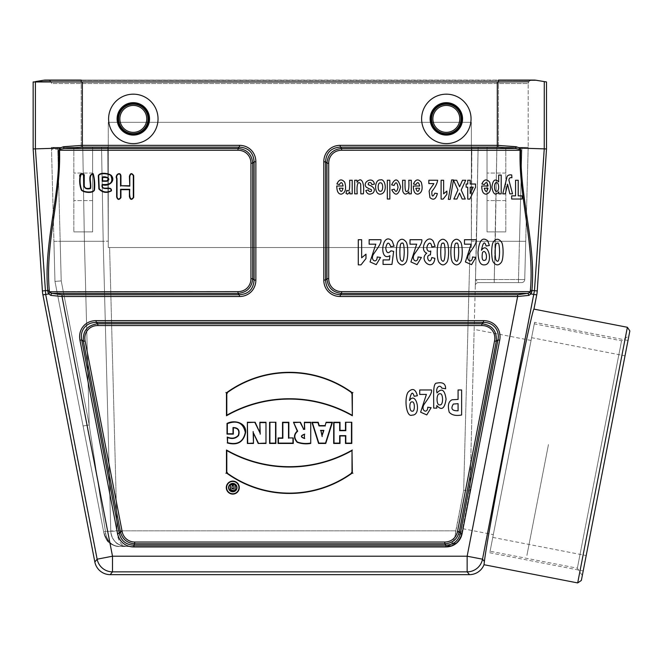 <?xml version="1.0" encoding="UTF-8"?>
<svg xmlns="http://www.w3.org/2000/svg" width="663" height="663" viewBox="0 0 663 663"><rect width="100%" height="100%" fill="white"/><g stroke="black" fill="none" stroke-linecap="round" stroke-linejoin="round"><path stroke-width="0.5" stroke-dasharray="3.31 2.49" d="M107.804 147.377L101.547 147.377L103.188 241.282L110.771 530.988L117.028 530.823L110.771 530.988L103.188 241.282L108.276 241.166L103.188 241.282L101.547 147.377L107.804 147.377L108.276 241.166L107.804 147.377L81.201 147.377L107.804 147.377M108.276 247.539L108.276 241.166L108.276 247.539L471.376 247.539L470.042 247.539L471.376 247.539L471.376 241.166L476.465 241.282L478.106 147.377L476.465 241.282L471.376 241.166L471.376 247.539L471.376 122.332L108.276 122.332L108.276 247.539L471.376 247.539L471.376 122.332L108.276 122.332L108.276 247.539M461.589 533.806A6.257 1.177 -169 0 1 455.448 533.806L463.686 490.214L470.042 247.539L109.61 247.539L117.028 530.823L455.796 530.823L455.448 533.806A6.257 1.177 11 0 0 461.589 533.806L461.937 532.016L455.796 530.823L117.028 530.823L109.61 247.539L470.042 247.539L463.686 490.214L469.934 490.893L476.465 241.282L469.934 490.893L463.686 490.214L455.796 530.823L461.937 532.016L461.589 533.806C459.467 541.671 454.346 545.889 446.224 546.478L126.426 546.478A15.655 15.655 0 0 1 110.779 531.237L103.188 241.282L110.779 531.237L105.425 531.403L110.779 531.237L103.188 241.282L84.408 241.282L103.188 241.282L101.547 147.377L82.767 147.377L101.547 147.377L103.188 241.282L110.779 531.237L105.425 531.403L89.215 424.958L105.425 531.403A6.257 0.887 169 0 0 103.751 532.364L104.033 533.806A6.257 0.481 -11 0 0 105.748 533.806A6.257 0.481 -11 0 1 104.033 533.806C106.213 541.737 111.326 545.964 119.39 546.478C111.326 545.964 106.213 541.737 104.033 533.806A6.257 0.481 -11 0 0 105.748 533.806C107.522 541.737 112.072 545.964 119.39 546.478C112.072 545.964 107.522 541.737 105.748 533.806L105.425 531.403A6.257 0.887 169 0 0 103.751 532.364L83.074 425.994L103.751 532.364A6.257 0.887 169 0 1 105.425 531.403L89.215 424.958L83.074 425.994L54.971 281.419L104.033 533.806A6.257 0.481 169 0 0 105.748 533.806L105.425 531.403L110.779 531.237A15.655 15.655 0 0 0 126.426 546.478L119.398 546.478C112.072 545.964 107.522 541.737 105.748 533.806C107.522 541.737 112.072 545.964 119.39 546.478C111.326 545.964 106.213 541.737 104.033 533.806C106.213 541.737 111.326 545.964 119.39 546.478L126.426 546.478A15.655 15.655 0 0 1 110.779 531.237C111.906 540.502 117.127 545.583 126.426 546.478A15.655 15.655 0 0 1 110.779 531.237L117.036 531.237C117.716 540.502 120.84 545.583 126.426 546.478L119.398 546.478L126.426 546.478C117.127 545.583 111.906 540.502 110.779 531.237L117.036 531.237C117.716 540.502 120.84 545.583 126.426 546.478L446.224 546.478C451.346 546.279 458.315 544.646 461.589 533.806C459.467 541.671 454.346 545.889 446.224 546.478L456.202 542.881M471.849 147.377L521.93 147.377L478.106 147.377L475.47 279.554L476.465 241.282L495.244 241.282L476.465 241.282L478.106 147.377L475.47 279.554L494.242 279.554L475.47 279.554L476.465 241.282L495.244 241.282L476.465 241.282L478.106 147.377L471.849 147.377L528.187 147.377L496.885 147.377L521.93 147.377L518.474 279.554L524.731 279.554L518.474 279.554L524.731 279.554L525.734 241.307L524.731 279.554L518.474 279.554L518.474 282.595L521.599 282.595L478.437 282.595L521.599 282.595L478.437 282.595L518.474 282.595L518.474 279.554L518.474 282.595L518.474 279.554L475.47 279.554L494.242 279.554L495.244 241.282L494.242 279.554L518.474 279.554L519.477 241.282L495.244 241.282L519.469 241.282L521.93 147.377L518.474 279.554L494.242 279.554L496.885 147.377L494.242 279.554L518.474 279.554L519.477 241.282L495.244 241.282L519.469 241.282L521.93 147.377L528.187 147.377L498.452 147.377L498.452 83.538L498.452 147.377L471.849 147.377L471.376 241.175L471.376 122.332L108.276 122.332L471.376 122.332L471.376 174.22L471.849 147.377M505.811 231.893L487.032 231.893L505.811 231.893L487.032 231.893L505.811 231.893L487.032 231.893L505.811 231.893L487.032 231.893L505.811 231.893L505.811 147.377L487.032 147.377L505.811 147.377L487.032 147.377L505.811 147.377L487.032 147.377L505.811 147.377L487.032 147.377L505.811 147.377L505.811 231.893M73.842 231.893L92.621 231.893L73.842 231.893L92.621 231.893L73.842 231.893L92.621 231.893L73.842 231.893L92.621 231.893L73.842 231.893L73.842 147.377L92.621 147.377L73.842 147.377L92.621 147.377L73.842 147.377L92.621 147.377L73.842 147.377L92.621 147.377L73.842 147.377L73.842 231.893M528.187 147.377L521.93 147.377L528.187 147.377L524.731 279.554L528.187 147.377L528.187 83.538L528.187 147.377M57.722 147.377L101.547 147.377L103.188 241.282L84.408 241.282L89.215 424.958L83.074 425.994L89.215 424.958L105.425 531.403A6.257 0.887 169 0 0 103.751 532.364L54.971 281.419L61.22 280.897L54.971 281.419L83.074 425.994L89.215 424.958L84.408 241.282L60.184 241.282L61.22 280.897L54.971 281.419L61.22 280.897L89.215 424.958L61.22 280.897L60.176 241.282L84.408 241.282L82.767 147.377L101.547 147.377L103.188 241.282L84.408 241.282L89.215 424.958L84.408 241.282L60.184 241.282L57.722 147.377L61.22 280.897L89.215 424.958L61.22 280.897L60.176 241.282L84.408 241.282L82.767 147.377L84.408 241.282L82.767 147.377L51.465 147.377L81.201 147.377L51.465 147.377L57.722 147.377L60.184 241.282L53.918 241.307L54.971 281.419L51.507 149.2L57.772 149.216L60.184 241.282L53.918 241.307L54.971 281.419L51.465 147.377L52.609 147.377M533.964 309.124C532.919 308.585 522.013 359.396 509.681 422.232C497.341 484.985 485.987 547.539 484.396 561.478L482.515 559.191A15.655 15.647 -39.5 0 1 467.15 571.854L469.454 574.647M528.187 83.538A3.133 3.133 0 0 1 530.74 80.463L498.452 80.463L530.74 80.463A3.133 3.133 0 0 0 528.187 83.538L81.201 83.538L81.201 147.377L81.201 83.538L528.187 83.538A3.133 3.133 0 0 1 530.74 80.463L81.201 80.074L81.201 81.947L82.353 81.955L528.734 81.789M133.313 143.606A24.713 24.713 0 0 0 154.719 106.536A24.713 24.713 0 0 0 111.914 106.536A24.713 24.713 0 0 0 133.313 143.606M446.34 143.606A24.713 24.713 0 0 0 467.738 106.536A24.713 24.713 0 0 0 424.933 106.536A24.713 24.713 0 0 0 446.34 143.606M517.629 294.753L340.268 294.753C331.11 294.107 326.213 289.209 325.558 280.051L325.558 161.813C326.213 152.664 331.11 147.758 340.268 147.111L497.3 147.111L515.391 148.487L519.005 149.167L520.107 150.252C518.615 197.259 534.627 243.081 530.375 290.319A27.191 27.191 0 0 1 530.259 291.612L529.522 292.632L527.566 293.377L517.629 294.753L517.629 296.518L528.834 295.391L531.005 293.949L531.817 291.795A28.774 28.774 -113.2 0 0 531.941 290.419C536.069 243.213 519.568 197.284 521.06 150.302L519.949 148.106L546.503 148.943M530.375 290.319L534.469 290.585L544.248 148.868L544.248 81.59L546.503 81.955M33.15 81.955L35.371 81.59L35.404 148.868L45.697 294.521L48.648 293.949L50.819 295.391L62.024 296.518L62.024 294.753L52.095 293.377L50.131 292.632L49.394 291.612L47.835 291.795L48.648 293.949A1.881 0.887 145.9 0 1 50.131 292.632M33.15 148.943L59.703 148.106L58.593 150.302C60.076 197.342 43.576 243.362 47.711 290.419L42.407 290.941M35.371 81.59L43.65 80.24L536.002 80.24L544.282 81.59M519.949 148.106L516.145 146.722L497.3 145.346L340.268 145.346A19.716 17.528 45 0 0 323.793 161.813L323.793 280.051A19.716 17.528 -45 0 0 340.268 296.518L517.629 296.518L467.15 556.207L112.503 556.207L62.024 296.518L239.384 296.518L239.384 294.753L62.024 294.753M110.199 574.647L112.503 571.854A15.655 15.647 39.5 0 1 97.138 559.191L94.842 561.984M81.201 81.947L50.918 81.789M239.384 296.518A19.716 17.528 -135 0 0 255.86 280.051L255.86 161.813A19.716 17.528 135 0 0 239.384 145.346L82.353 145.346L63.507 146.722L59.703 148.106M63.507 146.722A1.881 0.746 -99.1 0 0 64.261 148.487L82.353 147.111L239.384 147.111C248.542 147.758 253.44 152.664 254.095 161.813L254.095 280.051C253.44 289.209 248.542 294.107 239.384 294.753L238.009 293.377C246.951 292.516 251.857 287.618 252.711 278.667L252.711 163.197C251.857 154.247 246.951 149.349 238.009 148.487L64.261 148.487L60.648 149.167L59.546 150.252L238.009 150.252L238.009 148.487L239.384 147.111L239.384 145.346M238.009 150.252A15.489 13.774 135 0 1 250.946 163.197L250.946 278.667A15.489 13.774 -135 0 1 238.009 291.612L49.394 291.612A27.191 27.191 -95.8 0 1 49.277 290.319C45.018 243.313 61.021 197.243 59.546 150.252L58.593 150.302M516.145 146.722A1.881 0.746 99.1 0 1 515.391 148.487L341.644 148.487C332.702 149.349 327.795 154.247 326.942 163.197L328.707 163.197A15.489 13.774 45 0 1 341.644 150.252L521.06 150.302M323.793 161.813L325.558 161.813L326.942 163.197L326.942 278.667C327.795 287.618 332.702 292.516 341.644 293.377L341.644 291.612A15.489 13.774 -45 0 1 328.707 278.667L328.707 163.197M494.548 340.956L457.503 531.56A15.224 13.774 -129.5 0 1 444.798 542.027L444.798 543.793C452.431 543.246 457.238 539.284 459.235 531.892L496.28 341.296C497.001 330.895 492.195 325.052 481.844 323.784L481.844 325.541A15.871 13.774 140.5 0 1 494.548 340.956L496.28 341.296L497.954 339.912L460.371 533.276C458.506 540.809 453.691 544.779 445.934 545.177L445.934 546.942A19.384 17.528 -129.5 0 0 462.103 533.607L499.687 340.252L497.954 339.912C498.874 335.113 497.954 330.97 495.195 327.481C492.294 324.108 488.399 322.417 483.518 322.4L481.844 323.784L97.809 323.784C87.458 325.052 82.651 330.895 83.372 341.296L85.104 340.956A15.871 13.774 39.5 0 1 97.809 325.541L481.844 325.541M499.687 340.252A20.197 17.528 140.5 0 0 483.518 320.635L96.135 320.635A20.197 17.528 39.5 0 0 79.966 340.252L81.698 339.912L83.372 341.296L120.417 531.892C122.415 539.284 127.221 543.246 134.854 543.793L444.798 543.793L445.934 545.177L133.719 545.177C125.962 544.779 121.147 540.809 119.282 533.276L117.55 533.607A19.384 17.528 -50.5 0 0 133.719 546.942L445.934 546.942M444.798 542.027L134.854 542.027A15.224 13.774 -50.5 0 1 122.149 531.56L120.417 531.892L119.282 533.276L81.698 339.912C80.778 335.113 81.698 330.97 84.458 327.481C87.359 324.108 91.254 322.417 96.135 322.4L483.518 322.4L483.518 320.635M457.503 531.56L462.103 533.607M134.854 542.027L133.719 546.942M96.135 320.635L96.135 322.4L97.809 323.784L97.809 325.541M528.834 295.391A1.881 1.202 72.3 0 0 527.566 293.377L341.644 293.377L340.268 294.753L340.268 296.518M328.707 278.667L326.942 278.667L325.558 280.051L323.793 280.051M341.644 150.252L341.644 148.487L340.268 147.111L340.268 145.346M255.86 280.051L254.095 280.051L252.711 278.667L250.946 278.667M255.86 161.813L254.095 161.813L252.711 163.197L250.946 163.197M238.009 291.612L238.009 293.377L52.095 293.377A1.881 1.202 -72.3 0 0 50.819 295.391M519.005 149.167A1.881 0.754 128.4 0 0 519.9 148.131M341.644 291.612L531.817 291.795M529.522 292.632A1.881 0.887 -145.9 0 1 531.005 293.949L533.955 294.521L534.469 290.585L537.245 290.941M59.753 148.131A1.881 0.754 -128.4 0 0 60.648 149.167M530.74 80.463L531.651 80.298A12.522 12.522 0 0 1 531.966 80.24M531.651 80.298A12.522 12.522 0 0 1 533.98 80.074A12.522 12.522 0 0 0 531.651 80.298L498.452 80.074L498.452 81.947M48.001 80.298A12.522 12.522 0 0 0 47.686 80.24A12.522 12.522 0 0 1 48.001 80.298L81.201 80.463L48.001 80.298A12.522 12.522 0 0 0 45.672 80.074L533.98 80.074M104.033 533.806L103.751 532.364L104.033 533.806C105.757 538.862 107.389 541.746 108.923 542.458L104.033 533.806C105.757 538.862 107.389 541.746 108.923 542.458L104.033 533.806M52.65 147.377L57.772 149.216M51.465 147.377L53.918 241.307L60.176 241.282L53.918 241.307L51.465 147.377C51.465 148.893 51.465 148.893 51.465 147.377C51.465 148.893 51.465 148.893 51.465 147.377L51.465 148.752M455.448 533.806C454.172 541.671 451.097 545.889 446.224 546.478C451.097 545.889 454.172 541.671 455.448 533.806M469.934 490.893L461.937 532.016L469.934 490.893L474.161 329.387L469.934 490.893M475.47 279.554L475.305 285.645L475.47 279.554L475.305 285.645L475.47 279.554L478.437 282.595A3.133 3.133 0 0 0 475.305 285.645A3.133 3.133 0 0 1 478.437 282.595L475.47 279.554M48.913 80.463A3.133 3.133 0 0 1 51.465 83.538L81.201 83.538L51.465 83.538A3.133 3.133 0 0 0 48.913 80.463A3.133 3.133 0 0 1 51.465 83.538M524.731 279.554A3.133 3.133 0 0 1 521.599 282.595A3.133 3.133 0 0 0 524.731 279.554A3.133 3.133 0 0 1 521.599 282.595A3.133 3.133 0 0 0 524.731 279.554M478.437 282.595A3.133 3.133 0 0 0 475.305 285.645A3.133 3.133 0 0 1 478.437 282.595L494.242 282.595L494.242 279.554L494.242 282.595L494.242 279.554L494.242 282.595L478.437 282.595M493.313 534.635L531.063 340.442L493.313 534.635L462.592 528.668M490.09 551.235L534.287 323.851L490.09 551.235L577.357 568.191L621.554 340.815L577.357 568.191L582.305 575.534L628.897 335.868L621.554 340.815L534.287 323.851M581.352 580.448L629.85 330.945M446.34 105.425A13.459 13.459 0 0 1 457.992 125.622A13.459 13.459 0 0 1 434.679 125.622A13.459 13.459 0 0 1 446.34 105.425M446.34 133.619A14.735 14.735 0 0 0 461.067 118.892A14.735 14.735 0 0 0 446.34 104.157A14.735 14.735 0 0 0 431.605 118.892A14.735 14.735 0 0 0 446.34 133.619M133.313 132.351A13.459 13.459 0 0 0 144.973 112.163A13.459 13.459 0 0 0 121.661 112.163A13.459 13.459 0 0 0 133.313 132.351M133.313 104.157A14.735 14.735 0 0 1 148.048 118.892A14.735 14.735 0 0 1 133.313 133.619A14.735 14.735 0 0 1 118.586 118.892A14.735 14.735 0 0 1 133.313 104.157M92.621 147.377L92.621 231.893L92.621 147.377M625.01 355.84L586.191 555.561L625.01 355.84L531.602 337.682L492.783 537.403L531.602 337.682M628.002 340.475L583.2 570.926L628.002 340.475L534.585 322.317L489.791 552.768L534.585 322.317M119.39 546.478L119.39 546.478C116.539 546.726 113.224 545.541 109.453 542.906L114.948 545.831L119.39 546.478C116.539 546.726 113.224 545.541 109.453 542.906L114.948 545.831L119.39 546.478M505.811 200.591L487.032 200.591L505.811 200.591M505.811 173.051L487.032 173.051L505.811 173.051M92.621 200.591L73.842 200.591L92.621 200.591M92.621 173.051L73.842 173.051L92.621 173.051M548.45 444.591L526.903 555.428L548.45 444.591M599.451 454.503L620.999 343.666L599.451 454.503M82.353 147.111L82.353 81.955M497.3 81.955L497.3 147.111M79.966 340.252L117.55 533.607M122.149 531.56L85.104 340.956M42.921 294.878L45.697 294.521L97.138 559.191L112.503 556.207L112.503 571.854L467.15 571.854L467.15 556.207L482.515 559.191L533.955 294.521L536.732 294.878M49.277 290.319L47.711 290.419A28.774 28.774 70.8 0 0 47.835 291.795M81.201 80.074L498.452 80.298L498.452 83.538L498.452 80.463L81.201 80.463L498.452 80.074M496.885 147.377L495.244 241.282L496.885 147.377M519.477 241.282L525.734 241.307L519.477 241.282M81.201 80.463L81.201 83.538L81.201 80.463M627.372 327.282L577.68 582.926M446.34 135.111A16.219 16.219 0 0 0 460.379 110.779A16.219 16.219 0 0 0 432.293 110.779A16.219 16.219 0 0 0 446.34 135.111M446.34 134.191A15.299 15.299 0 0 1 433.088 111.235A15.299 15.299 0 0 1 459.592 111.235A15.299 15.299 0 0 1 446.34 134.191M133.313 134.191A15.299 15.299 0 0 0 146.564 111.235A15.299 15.299 0 0 0 120.061 111.235A15.299 15.299 0 0 0 133.313 134.191M133.313 135.111A16.219 16.219 0 0 1 119.274 110.779A16.219 16.219 0 0 1 147.36 110.779A16.219 16.219 0 0 1 133.313 135.111M115.47 542.002C116.647 543.967 120.301 545.458 126.426 546.478C120.326 545.483 116.647 543.967 115.379 541.911C112.495 538.978 110.961 535.414 110.779 531.237M531.063 340.442L474.161 329.387M487.032 147.377L487.032 231.893L487.032 147.377M492.783 537.403L586.191 555.561M489.791 552.768L583.2 570.926"/><path stroke-width="0.99" d="M577.68 582.926L627.372 327.282L629.85 330.945L581.352 580.448L577.68 582.926L484.015 564.719L484.396 561.478L484.015 564.719A15.655 15.655 -129.5 0 1 469.454 574.647L110.199 574.647A15.655 15.655 129.5 0 1 94.842 561.984L42.921 294.878A31.31 31.302 172.6 0 1 42.407 290.941L33.15 148.943L33.15 81.955L82.353 81.955L82.353 145.346L239.384 145.346L239.384 147.111C248.542 147.758 253.44 152.664 254.095 161.813L254.095 280.051C253.44 289.209 248.542 294.107 239.384 294.753L62.024 294.753L62.024 296.518L50.819 295.391L48.648 293.949L47.835 291.795A28.774 28.774 113.2 0 1 47.711 290.419C43.584 243.213 60.084 197.284 58.593 150.302L59.703 148.106L35.404 148.868L35.404 81.59L50.918 81.789M531.966 80.24A12.522 12.522 0 0 1 536.002 80.24L546.503 81.955L546.503 148.943L544.248 148.868L534.469 290.585L482.515 559.191A15.655 15.647 140.5 0 1 467.15 571.854L112.503 571.854A15.655 15.647 -140.5 0 1 97.138 559.191L45.697 294.521L35.404 148.868L33.15 148.943M265.979 422.265L265.979 443.439L258.197 443.439L253.473 433.055L253.473 443.439L247.382 443.439L247.382 422.265L255.156 422.265L259.879 432.657L259.879 422.265L265.979 422.265L265.979 443.439M352.343 392.778L352.343 415.759A127.056 127.056 0 0 0 226.473 415.759L226.473 392.778A107.008 107.008 0 0 1 352.343 392.778M352.343 450.011A127.056 127.056 0 0 1 226.473 450.011L226.473 472.992A107.008 107.008 0 0 0 352.343 472.992L352.012 450.575A127.387 127.387 0 0 1 226.804 450.575L226.473 450.011M310.732 422.265L310.732 443.423C306.19 444.218 301.698 443.854 297.256 442.337C293.568 438.293 293.568 434.547 297.256 431.099L293.494 422.265L300.463 422.265L303.588 429.094L304.408 429.094L304.408 422.265L310.732 422.265L310.732 443.423M326.138 422.265L325.11 425.613L319.234 425.613L318.207 422.265L311.917 422.265L318.571 443.439L325.765 443.439L332.428 422.265L326.138 422.265L325.11 425.613M351.796 422.265L345.473 422.265L345.473 430.345L340.003 430.345L340.003 422.265L333.68 422.265L333.68 443.439L340.003 443.439L340.003 435.956L345.473 435.956L345.473 443.439L351.796 443.439L351.796 422.265L345.473 422.265M293.278 437.928L288.844 437.928L288.844 422.265L282.521 422.265L282.521 437.928L278.087 437.928L278.087 443.448L293.278 443.448L293.278 437.928L288.844 437.928M275.891 422.265L269.584 422.265L269.584 443.439L275.891 443.439L275.891 422.265L269.584 422.265M227.218 442.917C237.387 445.71 243.528 442.196 245.633 432.392C246.437 422.464 234.064 419.621 227.019 423.45L227.019 434.116L233.326 434.116L233.326 427.826C238.034 428.008 239.699 430.502 238.315 435.318C235.498 438.367 231.801 438.939 227.218 437.058L227.542 442.669C237.445 445.263 243.362 441.831 245.302 432.384C243.205 422.903 237.221 419.994 227.351 423.665L227.019 423.45M232.788 481.106A6.489 6.489 0 0 0 227.169 490.844A6.489 6.489 0 0 0 238.415 490.844A6.489 6.489 0 0 0 232.788 481.106M59.703 148.106L63.507 146.722L82.353 145.346L82.353 147.111L239.384 147.111L238.009 148.487L238.009 150.252L59.546 150.252C61.037 197.259 45.026 243.081 49.277 290.319A27.191 27.191 84.9 0 0 49.394 291.612L50.131 292.632L52.095 293.377L238.009 293.377C246.951 292.516 251.857 287.618 252.711 278.667L252.711 163.197C251.857 154.247 246.951 149.349 238.009 148.487L64.261 148.487L60.648 149.167L59.546 150.252L58.593 150.302M111.077 175.231C107.994 173.118 99.765 172.032 98.298 175.695L98.878 188.98C102.641 192.767 106.826 193.389 111.442 190.836C111.989 184.894 100.693 191.64 102.591 184.82C108.74 186.867 116.274 180.825 111.077 175.231L110.804 175.504C108.185 173.433 99.491 172.753 98.688 175.695L99.226 188.798C102.856 192.245 106.801 192.883 111.069 190.729C112.105 185.731 100.262 192.013 102.21 184.438C110.688 185.134 113.555 182.159 110.804 175.504M129.409 185.748L120.939 185.748L120.939 176.143C120.6 170.955 114.558 174.999 116.647 178.629L116.647 196.936C117.608 199.936 119.042 200.168 120.931 197.64L120.939 189.684L129.409 189.684L129.409 196.538C130.263 199.944 131.697 200.243 133.702 197.441L133.702 175.62C131.746 172.753 130.313 173.026 129.409 176.441L129.791 186.137L120.939 185.748M90.151 188.176C86.563 188.988 84.591 188.151 84.242 185.665L84.242 176.317C85.137 172.256 78.317 173.258 79.941 176.963C79.287 181.645 79.792 186.079 81.45 190.264C84.458 192.709 92.687 193.596 94.453 190.148C95.066 184.231 94.643 178.753 93.185 173.706C87.102 174.701 91.477 183.775 90.151 188.176L90.541 188.557C86.812 189.502 84.582 188.541 83.853 185.665L83.853 176.317C82.378 173.068 81.209 173.283 80.331 176.963C79.717 181.745 80.19 186.088 81.731 189.999C84.267 192.403 92.969 192.842 94.063 190.148C94.544 184.057 94.212 178.703 93.077 174.079C87.922 174.634 91.693 184.074 90.541 188.557M517.629 294.753L527.566 293.377L529.522 292.632L530.259 291.612L531.817 291.795L531.005 293.949L528.834 295.391L517.629 296.518L517.629 294.753L340.268 294.753C331.11 294.107 326.213 289.209 325.558 280.051L325.558 161.813C326.213 152.664 331.11 147.758 340.268 147.111L340.268 145.346L497.3 145.346L497.3 81.955L82.353 81.955M133.313 94.171A24.713 24.713 0 0 1 154.719 131.249A24.713 24.713 0 0 1 111.914 131.249A24.713 24.713 0 0 1 133.313 94.171M446.34 94.171A24.713 24.713 0 0 1 467.738 131.249A24.713 24.713 0 0 1 424.933 131.249A24.713 24.713 0 0 1 446.34 94.171M544.282 81.59L544.248 148.868L519.949 148.106L521.06 150.302C519.577 197.317 536.077 243.354 531.941 290.419A28.774 28.774 -70.8 0 1 531.817 291.795M546.503 148.943L537.245 290.941A31.31 31.302 -172.6 0 1 536.732 294.878L533.964 309.124C532.919 308.585 522.013 359.396 509.681 422.232C497.341 484.985 485.987 547.539 484.396 561.478L482.515 559.191L467.15 556.207L517.629 296.518L340.268 296.518A19.716 17.528 -45 0 1 323.793 280.051L323.793 161.813A19.716 17.528 45 0 1 340.268 145.346M497.3 81.955L528.734 81.789M516.145 146.722A1.881 0.746 -80.9 0 1 515.391 148.487L341.644 148.487C332.702 149.349 327.795 154.247 326.942 163.197L326.942 278.667C327.795 287.618 332.702 292.516 341.644 293.377L341.644 291.612L530.259 291.612A27.191 27.191 -84.9 0 0 530.375 290.319C534.635 243.304 518.623 197.218 520.107 150.252L519.005 149.167L515.391 148.487L497.3 147.111L497.3 145.346L516.145 146.722L519.949 148.106M494.548 340.956L457.503 531.56A15.224 13.774 -129.5 0 1 444.798 542.027L444.798 543.793C452.431 543.246 457.238 539.284 459.235 531.892L496.28 341.296C497.001 330.895 492.195 325.052 481.844 323.784L481.844 325.541A15.871 13.774 140.5 0 1 494.548 340.956L496.28 341.296L497.954 339.912L460.371 533.276C458.506 540.809 453.691 544.779 445.934 545.177L445.934 546.942L133.719 546.942A19.384 17.528 -50.5 0 1 117.55 533.607L79.966 340.252L81.698 339.912C80.778 335.113 81.698 330.97 84.458 327.481C87.359 324.108 91.254 322.417 96.135 322.4L483.518 322.4C488.399 322.417 492.294 324.108 495.195 327.481C497.954 330.97 498.874 335.113 497.954 339.912L499.687 340.252L462.103 533.607A19.384 17.528 -129.5 0 1 445.934 546.942M79.966 340.252A20.197 17.528 39.5 0 1 96.135 320.635L483.518 320.635L483.518 322.4L481.844 323.784L97.809 323.784C87.458 325.052 82.651 330.895 83.372 341.296L120.417 531.892C122.415 539.284 127.221 543.246 134.854 543.793L444.798 543.793L445.934 545.177L133.719 545.177C125.962 544.779 121.147 540.809 119.282 533.276L117.55 533.607M457.503 531.56L462.103 533.607M96.135 320.635L96.135 322.4L97.809 323.784L97.809 325.541L481.844 325.541M444.798 542.027L134.854 542.027L133.719 546.942M134.854 542.027A15.224 13.774 -50.5 0 1 122.149 531.56L120.417 531.892L119.282 533.276L81.698 339.912L83.372 341.296L85.104 340.956A15.871 13.774 39.5 0 1 97.809 325.541M528.834 295.391A1.881 1.202 72.3 0 0 527.566 293.377L341.644 293.377L340.268 294.753L340.268 296.518M341.644 291.612A15.489 13.774 -45 0 1 328.707 278.667L326.942 278.667L325.558 280.051L323.793 280.051M328.707 278.667L328.707 163.197L326.942 163.197L325.558 161.813L323.793 161.813M497.3 147.111L340.268 147.111L341.644 148.487L341.644 150.252L521.06 150.302M239.384 145.346A19.716 17.528 135 0 1 255.86 161.813L255.86 280.051A19.716 17.528 -135 0 1 239.384 296.518L239.384 294.753L238.009 293.377L238.009 291.612L47.835 291.795M255.86 280.051L254.095 280.051L252.711 278.667L250.946 278.667A15.489 13.774 -135 0 1 238.009 291.612M255.86 161.813L254.095 161.813L252.711 163.197L250.946 163.197L250.946 278.667M82.353 147.111L64.261 148.487A1.881 0.746 -99.1 0 1 63.507 146.722M60.648 149.167A1.881 0.754 -128.4 0 1 59.753 148.131M50.819 295.391A1.881 1.202 -72.3 0 1 52.095 293.377L62.024 294.753M50.131 292.632A1.881 0.887 145.9 0 0 48.648 293.949L42.921 294.878M519.005 149.167A1.881 0.754 -51.6 0 0 519.9 148.131M536.732 294.878L531.005 293.949A1.881 0.887 -145.9 0 0 529.522 292.632M102.21 177.145C105.409 175.736 112.138 178.935 106.826 181.272L102.21 181.272L102.21 177.145L102.591 177.527C107.903 177.203 109.312 178.322 106.826 180.891L102.591 180.891L102.591 177.527M120.55 186.137L120.55 176.143C120.31 171.8 115.279 174.841 117.028 178.629L117.028 196.936C117.815 199.455 118.992 199.687 120.55 197.615L120.55 189.295L129.791 189.295C129.343 192.974 129.492 202.654 133.313 197.441L133.313 175.62C131.705 173.217 130.536 173.491 129.791 176.441L129.791 186.137M233.169 488.797L233.492 487.661C231.578 488.142 231.578 488.623 233.492 489.112L233.169 487.993M233.492 489.112L233.492 487.661M231.172 486.94C229.978 489.7 231.254 490.86 234.992 490.413L235.257 484.537L233.169 484.471L233.169 486.087L232.672 486.087L232.141 484.471L230.069 484.628L230.774 486.833C229.87 490.065 231.296 491.366 235.058 490.736L235.266 490.653M234.992 490.413L234.992 484.794M233.169 484.471L235.257 484.537M233.492 484.794L233.169 486.087M233.492 486.41L232.672 486.087M232.431 486.41L232.141 484.471M231.901 484.794L230.318 484.794M230.774 486.833L230.069 484.628M232.788 483.393A4.202 4.202 0 0 0 229.149 489.7A4.202 4.202 0 0 0 236.426 489.7A4.202 4.202 0 0 0 232.788 483.393M235.067 484.471A3.87 3.87 0 0 0 230.509 484.471M230.011 484.91A3.87 3.87 0 0 0 235.058 490.736M235.324 490.521A3.87 3.87 0 0 0 235.324 484.67M232.788 481.437A6.166 6.166 0 0 0 227.45 490.678A6.166 6.166 0 0 0 238.125 490.678A6.166 6.166 0 0 0 232.788 481.437M227.351 423.665L227.351 433.784L233.003 433.784L233.003 427.56C238.199 427.585 240.064 430.221 238.614 435.458C235.705 438.649 232.017 439.32 227.542 437.489L227.542 442.669M227.542 437.489L227.218 437.058M265.648 443.116L258.197 443.439M258.413 443.116L253.473 433.055M253.142 431.538L253.473 443.439M253.142 443.116L247.382 443.439M247.705 443.116L247.382 422.265M247.705 422.596L255.156 422.265M254.948 422.596L259.879 432.657M260.211 434.174L259.879 422.265M260.211 422.596L265.648 422.596M269.916 422.596L269.916 443.116L275.559 443.116L275.559 422.596M288.513 438.26L288.513 422.596L282.852 422.596L282.852 438.26L278.419 438.26L278.419 443.116L292.947 443.116L292.947 438.26M351.465 393.225L352.89 392.504M352.012 415.195A127.387 127.387 0 0 0 226.804 415.195L226.804 392.944A106.677 106.677 0 0 1 352.012 392.944L352.343 415.759M226.804 415.195L226.473 415.759M227.351 393.225L225.926 392.504M226.804 450.575L226.804 472.827A106.677 106.677 0 0 0 352.012 472.827L352.012 450.575M351.465 472.545L352.89 473.274M227.351 472.545L225.926 473.274M304.408 438.235L304.408 434.464C300.737 435.74 300.737 437 304.408 438.235L304.408 434.464M310.4 443.116C305.925 443.862 301.599 443.506 297.438 442.064C293.883 438.086 293.958 434.472 297.67 431.232L297.256 431.099M297.67 431.232L293.494 422.265M293.991 422.596L300.463 422.265M300.248 422.596L303.588 429.094M303.381 429.417L304.408 429.094M304.74 429.417L304.408 422.265M304.74 422.596L310.4 422.596M304.74 434.157C300.322 435.641 300.322 437.108 304.74 438.566M323.445 430.71L322.168 435.342L320.892 430.71L323.884 430.386L322.168 435.342M322.168 436.577L320.892 430.71M325.351 425.936L318.994 425.936L317.967 422.596L312.364 422.596L318.82 443.116L325.525 443.116L331.981 422.596L326.378 422.596M331.981 422.596L332.428 422.265M312.364 422.596L311.917 422.265M320.461 430.386L323.884 430.386M345.804 422.596L345.804 430.677L339.671 430.677L339.671 422.596L334.011 422.596L334.011 443.116L339.671 443.116L339.671 435.632L345.804 435.632L345.804 443.116L351.465 443.116L351.465 422.596M81.201 80.074L45.672 80.074A12.522 12.522 0 0 1 47.686 80.24A12.522 12.522 0 0 0 43.65 80.24L35.371 81.59M498.452 80.074L533.98 80.074A12.522 12.522 0 0 1 536.002 80.24L498.452 80.24L498.452 81.947M43.65 80.24A12.522 12.522 0 0 1 45.672 80.074A12.522 12.522 0 0 0 43.65 80.24L81.201 80.24L81.201 81.947M582.305 575.534L628.897 335.868M446.34 105.425A13.459 13.459 0 0 1 457.992 125.622A13.459 13.459 0 0 1 434.679 125.622A13.459 13.459 0 0 1 446.34 105.425M446.34 133.619A14.735 14.735 0 0 0 461.067 118.892A14.735 14.735 0 0 0 446.34 104.157A14.735 14.735 0 0 0 431.605 118.892A14.735 14.735 0 0 0 446.34 133.619M133.313 105.425A13.459 13.459 0 0 0 121.661 125.622A13.459 13.459 0 0 0 144.973 125.622A13.459 13.459 0 0 0 133.313 105.425M133.313 104.157A14.735 14.735 0 0 1 148.048 118.892A14.735 14.735 0 0 1 133.313 133.619A14.735 14.735 0 0 1 118.586 118.892A14.735 14.735 0 0 1 133.313 104.157M361.012 264.86L358.285 264.86L358.285 239.716L361.642 239.716L361.642 257.808L365.984 254.169L365.984 258.52L361.012 264.86M380.537 257.451L376.211 264.661L370.053 261.935L375.822 244.175L369.15 244.175L369.15 239.716L380.935 239.716C381.863 243.122 375.863 250.481 373.219 254.609C370.161 260.609 377.073 263.94 377.189 256.971L380.537 257.451M389.927 255.669C378.573 262.465 381.789 230.392 392.239 241.15L394.071 246.155L390.722 246.653C388.775 241.547 387.117 242.012 385.742 248.037C386.438 253.042 388.17 253.962 390.938 250.813L393.665 251.376L391.949 264.421L383.057 264.421L383.057 259.921L389.396 259.921L389.927 255.669M406.029 262.299C403.394 265.722 400.742 265.714 398.073 262.266C395.803 259.001 395.786 245.161 398.09 241.846C400.709 238.349 403.402 238.431 406.187 242.094C408.226 244.912 408.375 258.951 406.029 262.299M400.974 260.327C402.93 262.913 404.016 260.161 404.239 252.064C404.09 244.995 403.361 242.07 402.06 243.271C400.643 242.484 399.913 245.418 399.88 252.064C399.93 257.385 400.295 260.136 400.974 260.327M421.395 257.451L417.068 264.661L410.911 261.935L416.679 244.175L410.007 244.175L410.007 239.716L421.792 239.716C422.721 243.122 416.72 250.481 414.077 254.609C411.019 260.609 417.93 263.94 418.046 256.971L421.395 257.451M426.765 253.175C418.66 250.117 427.229 232.904 433.279 241.249L435.102 246.354L431.845 246.918C430.444 236.948 423.325 249.943 429.234 251.368A11.71 3.812 130.2 0 0 430.776 251.012L430.411 254.915C424.245 254.99 430.154 266.427 431.746 257.559L434.845 258.321C433.461 272.385 417.988 259.962 426.765 253.175M446.887 262.299C444.251 265.722 441.599 265.714 438.931 262.266C436.66 259.001 436.644 245.161 438.947 241.846C441.558 238.349 444.26 238.431 447.036 242.094C449.083 244.912 449.232 258.951 446.887 262.299M441.831 260.327C443.779 262.913 444.873 260.161 445.097 252.064C444.948 244.995 444.218 242.07 442.917 243.271C441.5 242.484 440.771 245.418 440.738 252.064C440.787 257.385 441.152 260.136 441.831 260.327M460.503 262.299C457.868 265.722 455.216 265.714 452.547 262.266C450.276 259.001 450.268 245.161 452.564 241.846C455.183 238.349 457.876 238.431 460.661 242.094C462.708 244.912 462.849 258.951 460.503 262.299M455.456 260.327C457.404 262.913 458.489 260.161 458.713 252.064C458.564 244.995 457.835 242.07 456.534 243.271C455.116 242.484 454.387 245.418 454.362 252.064C454.404 257.385 454.768 260.136 455.456 260.327M475.868 257.451L471.55 264.661L465.385 261.935L471.153 244.175L464.481 244.175L464.481 239.716L476.266 239.716C477.194 243.122 471.194 250.481 468.55 254.609C465.492 260.609 472.404 263.94 472.52 256.971L475.868 257.451M481.471 250.274C488.192 240.039 494.208 265.291 484.089 264.86C480.285 265.15 478.263 260.932 478.006 252.222C479.134 240.362 482.382 236.567 487.753 240.835L489.377 245.509L486.128 246.014C484.587 240.802 483.037 242.219 481.471 250.274M482.44 252.785C481.52 259.332 482.639 261.678 485.797 259.83C487.893 255.346 484.578 248.7 482.44 252.785M501.361 262.299C498.725 265.722 496.073 265.714 493.405 262.266C491.134 259.001 491.117 245.161 493.421 241.846C496.04 238.349 498.733 238.431 501.518 242.094C503.565 244.912 503.706 258.951 501.361 262.299M496.305 260.327C498.261 262.913 499.347 260.161 499.57 252.064C499.421 244.995 498.692 242.07 497.391 243.271C495.974 242.484 495.244 245.418 495.211 252.064C495.261 257.385 495.626 260.136 496.305 260.327M336.912 183.966C339.083 179.234 341.685 178.662 344.735 182.25C346.542 188.947 345.398 192.916 341.312 194.151C338.354 194.201 336.845 191.483 336.779 186.005L343.094 186.005C342.241 182.101 341.022 181.621 339.423 184.571L336.912 183.966M339.282 188.209C340.641 192.419 341.901 192.419 343.053 188.209L339.282 188.209M349.857 191.914L347.685 194.151L346.028 193.472L346.807 190.339C348.804 191.06 349.915 193.049 349.674 180.245L352.194 180.245L352.194 193.845L349.857 193.845L349.857 191.914M360.846 193.845L360.705 184.082C359.785 182.201 356.13 179.855 357.216 193.845L354.697 193.845L354.697 180.245L357.042 180.245L357.042 182.275C361.468 175.662 364.774 183.485 363.365 193.845L360.846 193.845M371.471 189.784A20.188 1.376 11 0 0 369.117 188.773L366.299 187.173C361.716 182.234 373.012 175.637 374.413 184.123L371.885 184.679C371.33 182.59 370.161 182.043 368.371 183.046L368.222 184.687C374.147 186.9 375.772 189.651 373.087 192.95C369.515 195.104 367.095 194.3 365.835 190.554L368.214 189.925C368.901 191.599 369.971 192.013 371.437 191.168L371.471 189.784M380.421 194.151C373.932 194.847 374.098 179.209 380.405 179.93C385.51 177.991 388.062 193.306 380.421 194.151M380.413 182.872C377.462 182.018 377.338 191.914 380.413 191.217C383.446 191.972 383.421 182.093 380.413 182.872M389.844 199.024L387.325 199.024L387.325 180.245L389.844 180.245L389.844 199.024M394.236 189.179C395.811 192.618 397.079 191.988 398.024 187.289C397.087 182.01 395.778 181.397 394.104 185.458L391.634 184.853C395.14 177.676 398.131 178.405 400.618 187.032C398.314 195.461 395.355 196.389 391.758 189.825L394.236 189.179M408.955 191.847C406.087 195.038 404.024 194.798 402.756 191.118L402.615 180.245L405.134 180.245C404.761 188.458 405.284 192.179 406.692 191.4C408.557 191.839 409.253 188.118 408.773 180.245L411.292 180.245L411.292 193.845L408.955 193.845L408.955 191.847M409.477 400.518C416.19 390.283 422.207 415.544 412.096 415.113C406.61 417.773 404.024 400.021 407.786 392.562C412.237 387.64 415.436 388.7 417.383 395.753L414.126 396.267C412.585 391.054 411.035 392.471 409.477 400.518M412.071 401.935C408.856 401.181 409.32 412.013 412.253 411.126C415.088 412.295 415.096 400.883 412.071 401.935M413.463 183.966C415.635 179.234 418.237 178.662 421.287 182.25C423.093 188.947 421.95 192.916 417.864 194.151C414.905 194.201 413.389 191.483 413.331 186.005L419.646 186.005C418.792 182.101 417.566 181.621 415.974 184.571L413.463 183.966M415.834 188.209C417.193 192.419 418.452 192.419 419.596 188.209L415.834 188.209M431.107 407.695L426.781 414.914L420.624 412.187L426.392 394.427L419.72 394.427L419.72 389.968L431.505 389.968C432.433 393.374 426.433 400.734 423.79 404.861C420.732 410.861 427.643 414.193 427.759 407.215L431.107 407.695M437.373 193.538C435.931 199.273 433.461 200.624 429.947 197.599L429.152 191.458C428.828 190.157 433.967 184.115 433.842 183.585L428.837 183.585L428.837 180.245L437.671 180.245C437.083 183.692 435.152 187.422 431.886 191.408C431.688 196.87 432.682 197.458 434.862 193.182L437.373 193.538M436.826 405.557L436.826 408.11L433.685 408.11C433.875 395.869 432.583 382.65 436.876 383.115C442.776 381.863 445.693 383.753 445.619 388.767L441.782 388.104C439.95 383.894 435.392 387.573 437.041 392.902C441.757 387.756 444.765 389.836 446.066 399.134C444.666 408.748 441.591 410.886 436.826 405.557M439.909 393.839C436.022 392.852 436.204 406.154 439.851 404.836C443.622 405.922 443.265 392.405 439.909 393.839M446.887 194.35L443.157 199.099L441.11 199.099L441.11 180.245L443.63 180.245L443.63 193.811L446.887 191.077L446.887 194.35M461.622 415.005C455.879 416.074 451.743 415.129 449.207 412.179C447.508 405.532 448.478 401.397 452.1 399.772L458.083 399.416L458.083 389.968L461.622 389.968L461.622 415.005M448.321 199.348L450.218 199.348L453.467 179.922L451.611 179.922L448.321 199.348M458.083 403.659L453.343 404.057C450.459 408.723 452.033 410.961 458.083 410.77L458.083 403.659M453.873 199.024L457.959 189.9L453.467 180.245L456.666 180.245L459.583 186.734L462.509 180.245L465.691 180.245L461.199 190.041L465.269 199.024L462.169 199.024L459.534 192.991L456.948 199.024L453.873 199.024M467.746 199.099L467.746 187.181L466.114 187.181L466.114 184.024L467.746 184.024L467.746 180.245L470.183 180.245L470.183 184.024L475.57 184.024L475.57 187.173L469.86 199.099L467.746 199.099M470.183 193.604L473.208 187.181L470.183 187.181L470.183 193.604M481.877 183.966C484.04 179.234 486.65 178.662 489.7 182.25C491.498 188.947 490.355 192.916 486.269 194.151C483.31 194.201 481.802 191.483 481.744 186.005L488.059 186.005C487.206 182.101 485.979 181.621 484.388 184.571L481.877 183.966M484.247 188.209C485.606 192.419 486.857 192.419 488.009 188.209L484.247 188.209M498.675 181.919L498.675 175.065L501.195 175.065L501.195 193.845L498.849 193.845L498.849 191.847C495.493 195.983 493.173 194.408 491.905 187.123C492.849 179.955 495.104 178.214 498.675 181.919M496.512 182.789C494.01 181.521 493.703 192.071 496.562 191.309C499.662 191.864 499.024 181.596 496.512 182.789M506.698 178.38C506.839 175.678 508.504 174.526 511.695 174.941L511.919 177.759C510.087 177.319 509.085 178.132 508.902 180.203L512.532 193.845L509.847 193.845L507.568 184.19L505.347 193.845L502.736 193.845L506.698 178.38M522.121 195.85L522.121 199.024L511.67 199.024L511.67 195.85L515.565 195.85L515.565 180.245L518.217 180.245L518.217 195.85L522.121 195.85M469.454 574.647L467.15 571.854L467.15 556.207L112.503 556.207L97.138 559.191L94.842 561.984M122.149 531.56L85.104 340.956M238.009 150.252A15.489 13.774 135 0 1 250.946 163.197M49.277 290.319L42.407 290.941M239.384 296.518L62.024 296.518L112.503 556.207L112.503 571.854L110.199 574.647M483.518 320.635A20.197 17.528 140.5 0 1 499.687 340.252M537.245 290.941L530.375 290.319M328.707 163.197A15.489 13.774 45 0 1 341.644 150.252M533.98 80.074A12.522 12.522 0 0 1 536.002 80.24M446.34 103.585A15.299 15.299 0 0 1 459.592 126.542A15.299 15.299 0 0 1 433.088 126.542A15.299 15.299 0 0 1 446.34 103.585M446.34 102.674A16.219 16.219 0 0 0 432.293 126.998A16.219 16.219 0 0 0 460.379 126.998A16.219 16.219 0 0 0 446.34 102.674M133.313 103.585A15.299 15.299 0 0 0 120.061 126.542A15.299 15.299 0 0 0 146.564 126.542A15.299 15.299 0 0 0 133.313 103.585M133.313 102.674A16.219 16.219 0 0 1 147.36 126.998A16.219 16.219 0 0 1 119.274 126.998A16.219 16.219 0 0 1 133.313 102.674M627.372 327.282L533.964 309.124"/></g></svg>
